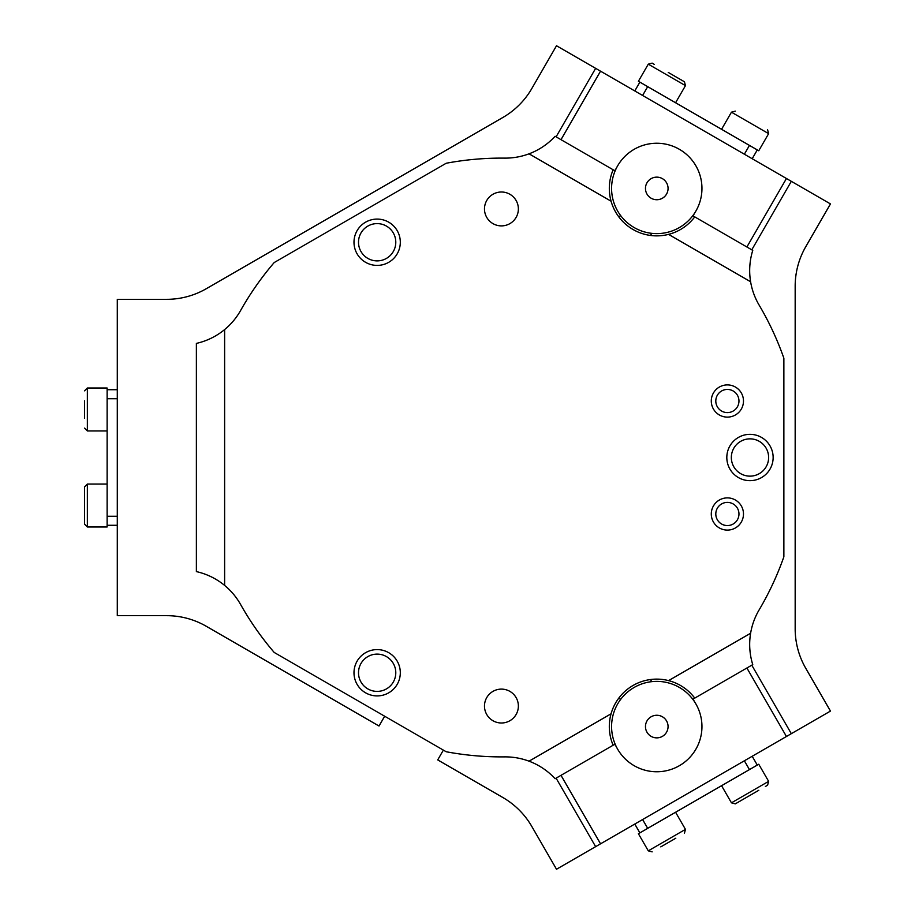 <?xml version="1.0" encoding="UTF-8"?>
<svg xmlns="http://www.w3.org/2000/svg" width="915" height="915" viewBox="0 0 915 915"><rect width="100%" height="100%" fill="white"/><g stroke="black" fill="none" stroke-linecap="round" stroke-linejoin="round"><path stroke-width="1.37" d="M651.72 233.336L650.485 235.464M619.181 217.393L620.404 215.265M694.416 213.435A45.19 45.19 0 0 1 693.078 215.917L746.892 246.993L786.443 178.505L791.326 181.33L751.787 249.818M556.103 136.838L595.642 68.35L786.443 178.505M600.537 71.176L560.998 139.663L614.811 170.728A45.19 45.19 0 0 1 616.298 168.326M751.787 665.182L791.326 733.67L786.443 736.495L746.892 668.007L693.078 699.083A45.19 45.19 0 0 1 694.416 701.565M786.443 736.495L595.642 846.649L556.103 778.162M616.298 746.674A45.19 45.19 0 0 1 614.811 744.272L560.998 775.337L600.537 843.824M715.805 401.01A11.575 11.575 0 0 0 727.379 412.596A11.575 11.575 0 0 0 738.965 401.01A11.575 11.575 0 0 0 727.379 389.435A11.575 11.575 0 0 0 715.805 401.01M715.805 513.99A11.575 11.575 0 0 0 727.379 525.565A11.575 11.575 0 0 0 738.965 513.99A11.575 11.575 0 0 0 727.379 502.404A11.575 11.575 0 0 0 715.805 513.99M773.141 457.5A23.161 23.161 0 0 1 749.98 480.661A23.161 23.161 0 0 1 726.819 457.5A23.161 23.161 0 0 1 749.98 434.339A23.161 23.161 0 0 1 773.141 457.5M731.337 457.5A18.643 18.643 0 0 0 749.98 476.143A18.643 18.643 0 0 0 768.623 457.5A18.643 18.643 0 0 0 749.98 438.857A18.643 18.643 0 0 0 731.337 457.5M377.152 260.889A18.643 18.643 0 0 0 395.783 242.246A18.643 18.643 0 0 0 377.152 223.603A18.643 18.643 0 0 0 358.508 242.246A18.643 18.643 0 0 0 377.152 260.889M400.312 242.246A23.161 23.161 0 0 1 377.152 265.407A23.161 23.161 0 0 1 353.991 242.246A23.161 23.161 0 0 1 377.152 219.085A23.161 23.161 0 0 1 400.312 242.246M377.152 691.397A18.643 18.643 0 0 0 395.783 672.754A18.643 18.643 0 0 0 377.152 654.111A18.643 18.643 0 0 0 358.508 672.754A18.643 18.643 0 0 0 377.152 691.397M400.312 672.754A23.161 23.161 0 0 1 377.152 695.915A23.161 23.161 0 0 1 353.991 672.754A23.161 23.161 0 0 1 377.152 649.593A23.161 23.161 0 0 1 400.312 672.754M613.142 745.233A47.454 47.454 0 0 1 611.06 713.814L529.042 761.177A67.79 67.79 0 0 1 555.13 778.722L613.142 745.233M611.06 201.186L529.042 153.823A67.79 67.79 0 0 0 555.13 136.278L613.142 169.767A47.454 47.454 0 0 0 694.748 216.878L752.759 250.378A67.79 67.79 0 0 0 759.118 305.084A299.399 299.399 0 0 1 783.869 358.2L783.869 556.8A299.399 299.399 0 0 1 759.118 609.916A67.79 67.79 0 0 0 750.609 633.249L668.579 680.611A47.454 47.454 0 0 1 694.748 698.122L752.759 664.622A67.79 67.79 0 0 1 750.609 633.249M743.483 513.99A16.104 16.104 0 0 1 727.379 530.094A16.104 16.104 0 0 1 711.287 513.99A16.104 16.104 0 0 1 727.379 497.886A16.104 16.104 0 0 1 743.483 513.99M743.483 401.01A16.104 16.104 0 0 1 727.379 417.114A16.104 16.104 0 0 1 711.287 401.01A16.104 16.104 0 0 1 727.379 384.906A16.104 16.104 0 0 1 743.483 401.01M484.481 208.952A16.95 16.95 0 0 0 501.42 225.891A16.95 16.95 0 0 0 518.37 208.952A16.95 16.95 0 0 0 501.42 192.001A16.95 16.95 0 0 0 484.481 208.952M484.481 706.048A16.95 16.95 0 0 0 501.42 722.999A16.95 16.95 0 0 0 518.37 706.048A16.95 16.95 0 0 0 501.42 689.109A16.95 16.95 0 0 0 484.481 706.048M384.666 716.228L379.016 726.018L206.241 626.26A79.09 79.09 0 0 0 166.702 615.669L117.292 615.669L117.292 299.331L166.702 299.331A79.09 79.09 0 0 0 206.241 288.74L502.861 117.486A79.09 79.09 0 0 0 531.809 88.538L556.503 45.75L595.642 68.35M529.042 153.823A67.79 67.79 0 0 1 504.565 158.123A299.399 299.399 0 0 0 446.2 163.247L274.203 262.548A299.399 299.399 0 0 0 240.588 310.528A67.79 67.79 0 0 1 196.382 343.4L196.382 571.601A67.79 67.79 0 0 1 240.588 604.472A299.399 299.399 0 0 0 274.203 652.452L446.2 751.753A299.399 299.399 0 0 0 504.565 756.877A67.79 67.79 0 0 1 529.042 761.177M443.363 750.117L437.713 759.908L502.861 797.514A79.09 79.09 0 0 1 531.809 826.462L556.503 869.25L595.642 846.649M791.326 181.33L830.465 203.919L805.76 246.707A79.09 79.09 0 0 0 795.169 286.246L795.169 628.754A79.09 79.09 0 0 0 805.76 668.293L830.465 711.081L791.326 733.67M611.06 713.814A47.454 47.454 0 0 1 668.579 680.611M668.579 234.389L750.609 281.751M224.621 585.417L224.621 329.583M665.114 196.05A11.3 11.3 0 0 0 664.382 180.083A11.3 11.3 0 0 0 648.426 180.815A11.3 11.3 0 0 0 649.158 196.782A11.3 11.3 0 0 0 665.114 196.05M623.378 157.986A45.19 45.19 0 0 1 687.222 155.047A45.19 45.19 0 0 1 690.162 218.879A45.19 45.19 0 0 1 626.317 221.819A45.19 45.19 0 0 1 623.378 157.986M668.064 726.441A11.3 11.3 0 0 0 656.65 715.267A11.3 11.3 0 0 0 645.475 726.693A11.3 11.3 0 0 0 656.89 737.867A11.3 11.3 0 0 0 668.064 726.441M611.586 727.048A45.19 45.19 0 0 1 656.284 681.378A45.19 45.19 0 0 1 701.954 726.087A45.19 45.19 0 0 1 657.256 771.757A45.19 45.19 0 0 1 611.586 727.048M620.404 699.735L619.181 697.607M650.485 679.536L651.72 681.664M752.199 756.27L757.277 765.077L749.454 769.595L744.364 760.788M642.605 819.543L647.694 828.35L639.871 832.867L634.781 824.06M647.694 828.35L749.454 769.595M675.796 838.22L660.779 846.878M675.579 812.245L685.461 829.367L648.289 850.836L638.395 833.714L639.871 832.867M737.513 802.581L744.089 798.784M758.81 790.286L735.305 803.85L731.451 802.821L768.634 781.353L767.594 785.207L765.398 786.477M757.277 765.077L758.741 764.231L768.634 781.353M634.781 90.94L639.871 82.133L647.694 86.651L642.605 95.457M744.364 154.212L749.454 145.405L757.277 149.923L752.199 158.73M749.454 145.405L647.694 86.651M721.569 129.301L731.451 112.179L768.634 133.647L758.741 150.769L757.277 149.923M682.224 80.497L675.647 76.7M668.247 72.434L684.431 81.778L685.461 85.633L650.817 65.628L648.289 64.164L652.143 63.135L654.351 64.405M639.871 82.133L638.395 81.286L648.289 64.164M117.292 525.29L107.124 525.29L107.124 516.254L117.292 516.254M117.292 398.746L107.124 398.746L107.124 389.71L117.292 389.71M107.124 398.746L107.124 516.254M84.535 418.144L84.535 400.816M107.124 430.954L87.36 430.954L87.36 388.017L107.124 388.017L107.124 389.71M84.535 489.422L84.535 497.017M84.535 497.062L84.535 521.619L84.535 486.872L87.36 484.046L87.36 526.983L84.535 524.158L84.535 521.619M107.124 525.29L107.124 526.983L87.36 526.983M685.461 829.367L684.431 833.222M648.289 850.836L652.143 851.865M721.569 785.699L731.451 802.821M731.451 112.179L735.305 111.15M768.634 133.647L767.594 129.793M675.579 102.755L685.461 85.633M87.36 430.954L84.535 428.129M87.36 388.017L84.535 390.842M107.124 484.046L87.36 484.046"/></g></svg>
